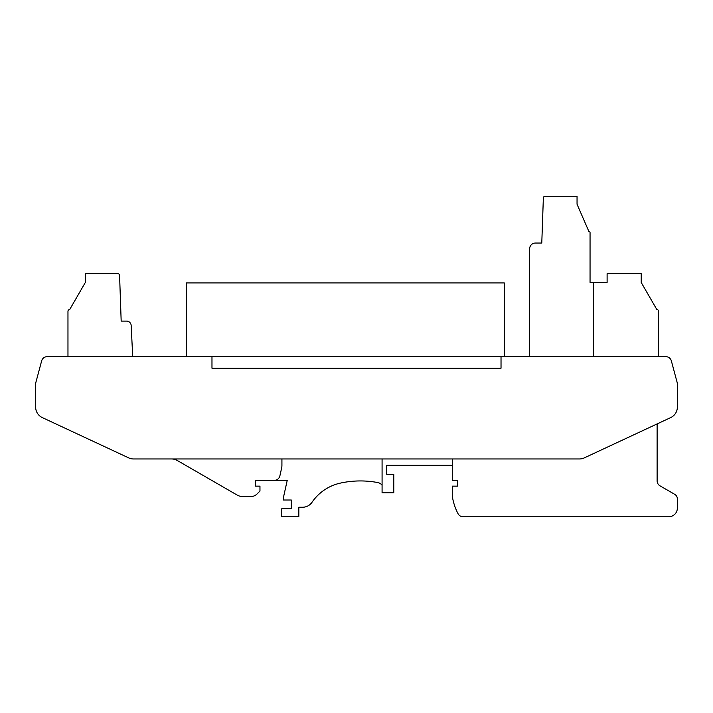 <?xml version="1.0" encoding="UTF-8"?>
<svg xmlns="http://www.w3.org/2000/svg" width="713" height="713" viewBox="0 0 713 713"><rect width="100%" height="100%" fill="white"/><g stroke="black" fill="none" stroke-linecap="round" stroke-linejoin="round"><path stroke-width="1.07" d="M671.37 360.93A5.784 5.784 0 0 0 665.79 356.643L501.025 356.643L501.025 368.211L211.975 368.211L211.975 356.643L47.21 356.643A5.784 5.784 0 0 0 41.63 360.93L35.65 383.238L35.65 407.123A11.56 11.56 0 0 0 42.325 417.604L128.714 457.889A11.56 11.56 0 0 0 133.598 458.967L579.402 458.967A11.56 11.56 0 0 0 584.286 457.889L670.675 417.604A11.56 11.56 0 0 0 677.35 407.123L677.35 383.238L671.37 360.93M382.079 458.967L382.079 492.808L393.79 492.808L393.79 474.288L386.704 474.288L386.704 465.331L452.318 465.331L452.318 458.967M452.318 465.331L452.318 480.357L457.666 480.357L457.666 486.141L452.318 486.141L452.318 496.203A54.919 54.919 0 0 0 458.04 513.69A5.784 5.784 0 0 0 463.156 516.782L668.678 516.782A8.672 8.672 0 0 0 677.35 508.111L677.35 498.859A5.205 5.205 0 0 0 674.748 494.35L660.006 485.838A5.784 5.784 0 0 1 657.119 480.838L657.119 425.768A2.888 2.888 0 0 1 658.785 423.148M501.025 356.643L211.975 356.643M171.548 458.967A11.56 11.56 0 0 1 177.323 460.518L237.037 495A11.56 11.56 0 0 0 242.821 496.551L250.869 496.551A8.672 8.672 0 0 0 257.001 494.011L259.96 491.052L259.96 486.141L255.334 486.141L255.334 480.357L287.232 480.357L283.516 497.121L283.516 500.018L291.314 500.018L291.314 508.69L281.778 508.69L281.778 516.782L298.836 516.782L298.836 507.246L302.535 507.246A11.56 11.56 0 0 0 312.08 502.202A46.247 46.247 0 0 1 340.395 483.102A93.653 93.653 0 0 1 377.801 482.567A6.934 6.934 0 0 1 382.079 485.25M281.92 458.967L281.92 465.402A11.56 11.56 0 0 1 281.653 467.906L279.897 475.829A5.784 5.784 0 0 1 274.247 480.357M504.323 356.643L504.323 282.936L186.36 282.936L186.36 356.643M529.643 356.643L529.643 248.828A5.784 5.784 0 0 1 535.427 243.044L541.782 243.044L543.359 197.893A1.738 1.738 0 0 1 545.097 196.218L577.049 196.218L577.049 204.248L588.893 231.484A1.159 1.159 0 0 1 590.052 232.643L590.052 282.357L607.111 282.357L607.111 273.685L641.219 273.685L641.219 282.491L656.825 309.531A1.738 1.738 0 0 1 658.562 311.26L658.562 356.643M590.052 248.828L590.052 282.357M593.528 356.643L593.528 282.357M132.716 356.643L131.165 325.395A4.626 4.626 0 0 0 126.549 321.091L121.174 321.091L119.579 275.361A1.738 1.738 0 0 0 117.841 273.685L85.31 273.685L85.31 282.491L69.705 309.531A1.738 1.738 0 0 0 67.967 311.26L67.967 356.643"/></g></svg>
